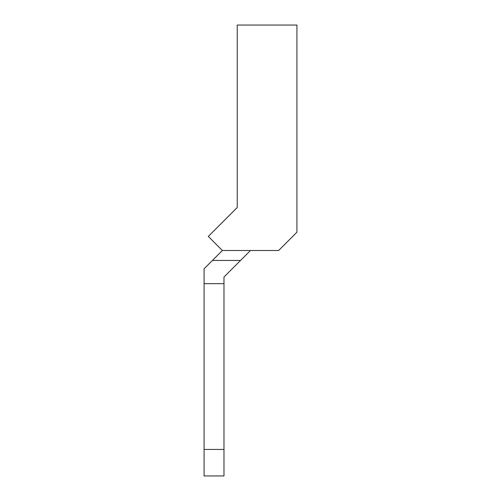 <?xml version="1.0" encoding="UTF-8"?>
<svg xmlns="http://www.w3.org/2000/svg" width="501" height="501" viewBox="0 0 501 501"><rect width="100%" height="100%" fill="white"/><g stroke="black" fill="none" stroke-linecap="round" stroke-linejoin="round"><path stroke-width="0.75" d="M223.978 277.022L223.978 475.95L204.082 475.95L204.082 268.786L212.424 260.445L240.555 260.445L223.978 277.022M278.631 250.5L222.369 250.5L208.303 236.434L237.236 207.495L237.236 25.05L296.918 25.05L296.918 232.214L278.631 250.5M237.236 207.495L237.236 184.193M250.5 250.5L240.555 260.445M212.424 260.445L222.369 250.5M204.082 283.654L223.978 283.654M204.082 449.428L223.978 449.428"/></g></svg>
